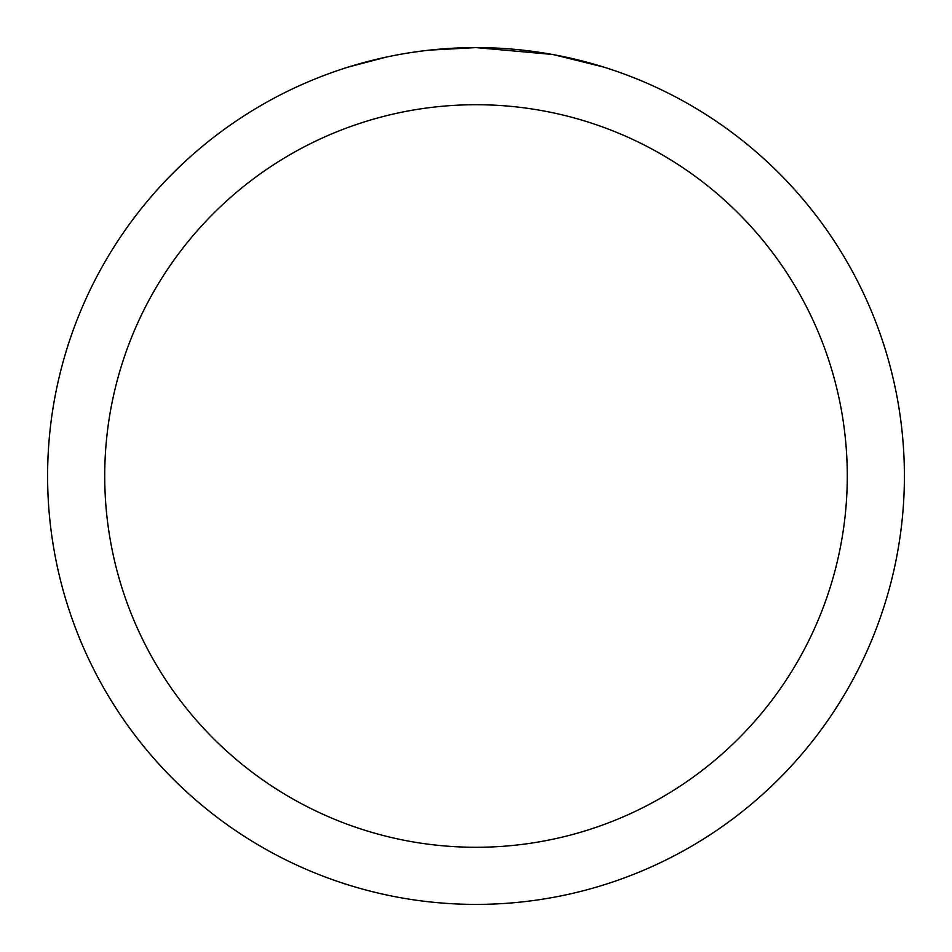<?xml version="1.0" encoding="UTF-8"?>
<svg xmlns="http://www.w3.org/2000/svg" width="952" height="952" viewBox="0 0 952 952"><rect width="100%" height="100%" fill="white"/><g stroke="black" fill="none" stroke-linecap="round" stroke-linejoin="round"><path stroke-width="1.43" d="M484.544 47.683L490.506 47.85M528.753 50.861L530.562 51.087M552.101 54.419L476 47.6A428.4 428.4 0 0 1 904.4 476A428.4 428.4 0 0 1 476 904.4A428.4 428.4 0 0 1 47.6 476A428.4 428.4 0 0 1 476 47.6L429.697 50.111M554.123 54.788L603.27 66.949M476 104.72A371.28 371.28 0 0 1 847.28 476A371.28 371.28 0 0 1 476 847.28A371.28 371.28 0 0 1 104.72 476A371.28 371.28 0 0 1 476 104.72M427.686 50.337L422.462 50.956M348.741 66.949L386.072 57.144M410.502 52.634L422.462 50.968M444.596 48.754L446.964 48.588M411.954 52.419L419.832 51.301"/></g></svg>
